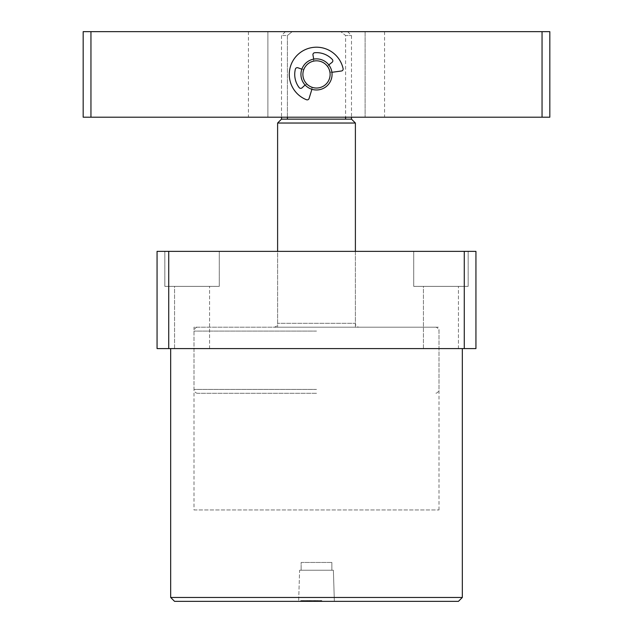 <?xml version="1.0" encoding="UTF-8"?>
<svg xmlns="http://www.w3.org/2000/svg" width="633" height="633" viewBox="0 0 633 633"><rect width="100%" height="100%" fill="white"/><g stroke="black" fill="none" stroke-linecap="round" stroke-linejoin="round"><path stroke-width="0.47" stroke-dasharray="3.17 2.37" d="M273.725 327.198A3.885 3.885 0 0 0 277.61 323.305L277.61 251.364L355.39 251.364L355.39 323.305L277.61 323.305L355.39 323.305A3.885 3.885 0 0 0 359.275 327.198L273.725 327.198L359.275 327.198M194.007 509.969L438.993 509.969L194.007 509.969L194.007 327.198L438.993 327.198L194.007 327.198M438.993 509.969L438.993 327.198M333.385 570.238L334.359 601.35L298.641 601.35L334.359 601.35L298.641 601.35L334.359 601.35L333.385 570.238L299.615 570.238L298.641 601.35L299.615 570.238L333.385 570.238M331.858 562.46L331.858 570.238L301.142 570.238L331.858 570.238L301.142 570.238L331.858 570.238L331.858 562.46L301.142 562.46L301.142 570.238L301.142 562.46L331.858 562.46M413.721 286.361L413.721 251.364L468.159 251.364L413.721 251.364L468.159 251.364L413.721 251.364L413.721 286.361L468.159 286.361L468.159 251.364L468.159 286.361L413.721 286.361M423.437 348.585L423.437 286.361L458.442 286.361L423.437 286.361L458.442 286.361L423.437 286.361L423.437 348.585L458.442 348.585L458.442 286.361L458.442 348.585L423.437 348.585M164.841 286.361L164.841 251.364L219.279 251.364L164.841 251.364L219.279 251.364L164.841 251.364L164.841 286.361L219.279 286.361L219.279 251.364L219.279 286.361L164.841 286.361M174.558 348.585L174.558 286.361L209.563 286.361L174.558 286.361L209.563 286.361L174.558 286.361L174.558 348.585L209.563 348.585L209.563 286.361L209.563 348.585L174.558 348.585M355.39 327.198L355.39 251.364L277.61 251.364L277.61 327.198L435.108 327.198L277.61 327.198M462.327 348.585L170.673 348.585L462.327 348.585M314.356 600.575L302.985 600.575L321.817 600.575L314.277 600.575L315.218 600.575L315.218 601.35L315.899 601.35L302.985 601.35L321.817 601.35L314.277 601.35L315.899 601.35L315.899 600.575L314.356 600.575L314.356 601.35M307.511 601.35L308.144 601.35L308.144 600.575L307.511 600.575L307.511 601.35M174.558 601.35L458.442 601.35M318.541 601.35L300.778 601.35L318.541 601.35L318.541 600.575L310.281 600.575L310.281 601.35M168.726 348.585L168.726 251.364L157.063 251.364L157.063 348.585L475.937 348.585L475.937 251.364L464.274 251.364L464.274 348.585M168.726 251.364L464.274 251.364M462.327 597.465L170.673 597.465M308.872 600.575L308.872 601.35M309.3 600.575L309.3 601.35L309.3 600.575M302.985 600.575L302.985 601.35L302.985 600.575M303.777 600.575L303.777 601.35M305.043 600.575L305.043 601.35M310.645 600.575L310.645 601.35M313.897 600.575L313.897 601.35M319.578 600.575L319.578 601.35M320.662 600.575L320.662 601.35M321.817 600.575L321.817 601.35L321.817 600.575M314.277 600.575L314.277 601.35L314.277 600.575M315.218 600.575L315.899 600.575L315.218 600.575M314.261 600.575L309.133 600.575L314.261 600.575L314.261 601.35L309.133 601.35L314.261 601.35M311.705 600.575L311.705 601.35M309.133 600.575L309.133 601.35M310.281 600.575L300.778 600.575L300.778 601.35L300.778 600.575L302.139 600.575L302.139 601.35M302.139 600.575L302.906 600.575L302.906 601.35L302.906 600.575L301.988 600.575L301.988 601.35M301.988 600.575L300.778 600.575L300.778 601.35L300.778 600.575L317.473 600.575L317.473 601.35M317.473 600.575L312.742 600.575L312.742 601.35M312.742 600.575L318.541 600.575M309.64 600.575L313.921 600.575L306.459 600.575L309.64 600.575L309.64 601.35L313.921 601.35L306.459 601.35L314.989 601.35L309.64 601.35M307.124 600.575L314.989 600.575L306.459 600.575L307.124 600.575L307.124 601.35M309.861 600.575L309.861 601.35M306.459 600.575L306.459 601.35L306.459 600.575M309.252 600.575L309.252 601.35M314.989 600.575L314.989 601.35M313.921 600.575L313.921 601.35M307.1 600.575L307.1 601.35M308.888 600.575L308.888 601.35M316.5 393.299L197.892 393.299L316.5 393.299M300.944 74.425A15.556 15.556 0 0 0 316.5 89.981A15.556 15.556 0 0 0 332.056 74.425A15.556 15.556 0 0 1 316.5 89.981A15.556 15.556 0 0 1 300.944 74.425A15.556 15.556 0 0 1 316.5 58.869A15.556 15.556 0 0 1 332.056 74.425A15.556 15.556 0 0 0 316.5 58.869A15.556 15.556 0 0 0 300.944 74.425M277.61 123.031L355.39 123.031M287.398 117.2L287.398 35.535L281.503 35.535L287.398 35.535L292.217 31.65L287.398 35.535L287.398 119.146L351.497 119.146M287.398 119.146L281.503 119.146M345.602 119.146L345.602 35.535L351.497 35.535L345.602 35.535L340.783 31.65L285.388 31.65L340.783 31.65L345.602 35.535L345.602 117.2M340.783 31.65L347.612 31.65L340.783 31.65M316.5 327.198L197.892 327.198L316.5 327.198M384.555 117.2L267.894 117.2L384.555 117.2L384.555 31.65L365.106 31.65L384.555 31.65M316.5 89.981A15.556 15.556 0 0 1 300.944 74.425A15.556 15.556 0 0 1 316.5 58.869A15.556 15.556 0 0 0 300.944 74.425A15.556 15.556 0 0 0 316.5 89.981A15.556 15.556 0 0 1 300.944 74.425A15.556 15.556 0 0 1 316.5 58.869A15.556 15.556 0 0 0 300.944 74.425A15.556 15.556 0 0 0 316.5 89.981A15.556 15.556 0 0 0 332.056 74.425A15.556 15.556 0 0 0 316.5 58.869A15.556 15.556 0 0 1 332.056 74.425A15.556 15.556 0 0 1 316.5 89.981A15.556 15.556 0 0 0 332.056 74.425A15.556 15.556 0 0 0 316.5 58.869A15.556 15.556 0 0 1 332.056 74.425A15.556 15.556 0 0 1 316.5 89.981A15.556 15.556 0 0 0 332.056 74.425A15.556 15.556 0 0 0 316.5 58.869A15.556 15.556 0 0 0 300.944 74.425A15.556 15.556 0 0 0 316.5 89.981A15.556 15.556 0 0 0 332.056 74.425A15.556 15.556 0 0 0 316.5 58.869A15.556 15.556 0 0 0 300.944 74.425A15.556 15.556 0 0 0 316.5 89.981A15.556 15.556 0 0 0 332.056 74.425A15.556 15.556 0 0 0 316.5 58.869A15.556 15.556 0 0 0 300.944 74.425A15.556 15.556 0 0 0 316.5 89.981A15.556 15.556 0 0 0 332.056 74.425A15.556 15.556 0 0 0 316.5 58.869A15.556 15.556 0 0 0 300.944 74.425A15.556 15.556 0 0 0 316.5 89.981A15.556 15.556 0 0 0 332.056 74.425A15.556 15.556 0 0 0 316.5 58.869A15.556 15.556 0 0 0 300.944 74.425A15.556 15.556 0 0 0 316.5 89.981M549.824 117.2L549.824 31.65L542.046 31.65L542.046 117.2L549.824 117.2M90.954 117.2L90.954 31.65L83.176 31.65L83.176 117.2L542.046 117.2M90.954 31.65L542.046 31.65M267.894 117.2L248.445 117.2L267.894 117.2L267.894 31.65L248.445 31.65L365.106 31.65L267.894 31.65L267.894 117.2M316.5 88.034A13.609 13.609 0 0 1 302.891 74.425A13.609 13.609 0 0 1 316.5 60.815A13.609 13.609 0 0 0 302.891 74.425A13.609 13.609 0 0 0 316.5 88.034A13.609 13.609 0 0 0 330.109 74.425A13.609 13.609 0 0 0 316.5 60.815A13.609 13.609 0 0 0 302.891 74.425A13.609 13.609 0 0 0 316.5 88.034A13.609 13.609 0 0 0 330.109 74.425A13.609 13.609 0 0 0 316.5 60.815A13.609 13.609 0 0 0 302.891 74.425A13.609 13.609 0 0 0 316.5 88.034A13.609 13.609 0 0 0 330.109 74.425A13.609 13.609 0 0 0 316.5 60.815A13.609 13.609 0 0 0 302.891 74.425A13.609 13.609 0 0 0 316.5 88.034A13.609 13.609 0 0 0 330.109 74.425A13.609 13.609 0 0 0 316.5 60.815A13.609 13.609 0 0 1 330.109 74.425A13.609 13.609 0 0 1 316.5 88.034M301.854 69.187L301.965 69.234A1.946 1.946 0 0 0 304.354 68.277A1.946 1.946 0 0 1 301.965 69.234A1.946 1.946 0 0 0 304.354 68.277A1.946 1.946 0 0 1 301.965 69.234L297.914 67.778A1.946 1.946 0 0 0 295.374 69.139A21.775 21.775 0 0 0 299.156 87.591A1.946 1.946 0 0 0 302.028 87.845L305.185 84.917L302.028 87.845A1.946 1.946 0 0 1 299.156 87.591A1.946 1.946 0 0 0 302.028 87.845L305.185 84.917A1.946 1.946 0 0 1 307.757 84.854A13.609 13.609 0 0 0 310.89 86.824A13.609 13.609 0 0 1 307.757 84.854A1.946 1.946 0 0 0 305.185 84.917A1.946 1.946 0 0 1 307.757 84.854A13.609 13.609 0 0 0 310.89 86.824A1.946 1.946 0 0 1 311.942 89.174A1.946 1.946 0 0 0 310.89 86.824A1.946 1.946 0 0 1 311.942 89.174A1.946 1.946 0 0 0 310.89 86.824A13.609 13.609 0 0 1 307.757 84.854A1.946 1.946 0 0 0 305.185 84.917L305.09 85.004M328.788 64.883L328.693 64.962A1.946 1.946 0 0 0 328.211 67.486A1.946 1.946 0 0 1 328.693 64.962A1.946 1.946 0 0 0 328.211 67.486A1.946 1.946 0 0 1 328.693 64.962L332.088 62.319A1.946 1.946 0 0 0 332.309 59.447A1.946 1.946 0 0 1 332.38 59.526A1.946 1.946 0 0 0 332.309 59.447A21.775 21.775 0 0 0 314.712 52.721A1.946 1.946 0 0 0 312.963 55.008A1.946 1.946 0 0 1 314.712 52.721A21.775 21.775 0 0 1 332.309 59.447A21.775 21.775 0 0 0 314.712 52.721A1.946 1.946 0 0 0 312.963 55.008L313.715 59.122M311.911 89.285L309.062 98.503A1.946 1.946 0 0 1 306.483 99.737A27.219 27.219 0 0 1 298.887 53.67A27.219 27.219 0 0 1 343.102 68.657A1.946 1.946 0 0 1 341.464 70.991A1.946 1.946 0 0 0 343.102 68.657A1.946 1.946 0 0 1 341.464 70.991L331.914 72.304M304.354 68.277A13.609 13.609 0 0 1 312.409 61.448A1.946 1.946 0 0 0 313.731 59.241A1.946 1.946 0 0 1 312.409 61.448A1.946 1.946 0 0 0 313.731 59.241L312.963 55.008L313.731 59.241A1.946 1.946 0 0 1 312.409 61.448A13.609 13.609 0 0 0 304.354 68.277A13.609 13.609 0 0 1 312.409 61.448A13.609 13.609 0 0 0 304.354 68.277M328.211 67.486A13.609 13.609 0 0 1 329.643 70.904A1.946 1.946 0 0 0 331.787 72.328A1.946 1.946 0 0 1 329.643 70.904A1.946 1.946 0 0 0 331.787 72.328L341.464 70.991L331.787 72.328A1.946 1.946 0 0 1 329.643 70.904A13.609 13.609 0 0 0 328.211 67.486A13.609 13.609 0 0 1 329.643 70.904A13.609 13.609 0 0 0 328.211 67.486M295.746 92.046A27.219 27.219 0 0 1 298.887 53.67A27.219 27.219 0 0 1 343.102 68.657A27.219 27.219 0 0 0 298.887 53.67A27.219 27.219 0 0 0 306.483 99.737A27.219 27.219 0 0 1 295.746 92.046M301.965 69.234L297.914 67.778A1.946 1.946 0 0 0 295.374 69.139A1.946 1.946 0 0 1 297.914 67.778L301.965 69.234M299.156 87.591A21.775 21.775 0 0 1 295.374 69.139A21.775 21.775 0 0 0 299.156 87.591M311.942 89.174L309.062 98.503A1.946 1.946 0 0 1 306.483 99.737A1.946 1.946 0 0 0 309.062 98.503L311.942 89.174M328.693 64.962L332.088 62.319A1.946 1.946 0 0 0 332.38 59.526A1.946 1.946 0 0 1 332.088 62.319L328.693 64.962M309.766 600.575L309.766 601.35M316.5 389.414L194.007 389.414L316.5 389.414M316.5 331.083L194.007 331.083L316.5 331.083M365.106 31.65L365.106 117.2L365.106 31.65M307.369 601.35L307.369 600.575M316.096 601.35L316.096 600.575M435.108 327.198C437.063 327.055 438.353 328.353 438.993 331.083L438.993 389.414C438.566 391.969 437.268 393.259 435.108 393.299M347.612 31.65L351.497 35.535L351.497 117.2M285.388 31.65L281.503 35.535L281.503 117.2M197.892 393.299C195.732 393.259 194.434 391.969 194.007 389.414L194.007 331.083C194.648 328.353 195.937 327.055 197.892 327.198M248.445 31.65L248.445 117.2"/><path stroke-width="0.95" d="M462.327 597.465L458.442 601.35L174.558 601.35L170.673 597.465L462.327 597.465L462.327 348.585M170.673 597.465L170.673 348.585M464.274 348.585L464.274 251.364L475.937 251.364L475.937 348.585L157.063 348.585L157.063 251.364L168.726 251.364L168.726 348.585M464.274 251.364L168.726 251.364M281.503 117.2L281.503 119.146L351.497 119.146L355.39 123.031L277.61 123.031L277.61 251.364M287.398 117.2L287.398 119.146M345.602 117.2L345.602 119.146M542.046 117.2L542.046 31.65L549.824 31.65L549.824 117.2L83.176 117.2L83.176 31.65L90.954 31.65L90.954 117.2M542.046 31.65L90.954 31.65M316.5 60.815A13.609 13.609 0 0 0 302.891 74.425A13.609 13.609 0 0 0 316.5 88.034A13.609 13.609 0 0 0 330.109 74.425A13.609 13.609 0 0 0 316.5 60.815M316.5 89.981A15.556 15.556 0 0 1 300.944 74.425A15.556 15.556 0 0 1 316.5 58.869A15.556 15.556 0 0 1 332.056 74.425A15.556 15.556 0 0 1 316.5 89.981M313.715 59.122L312.963 55.008A1.946 1.946 0 0 1 314.712 52.721A21.775 21.775 0 0 1 332.309 59.447A1.946 1.946 0 0 1 332.088 62.319L328.788 64.883M311.911 89.285L309.062 98.503A1.946 1.946 0 0 1 306.483 99.737A27.219 27.219 0 0 1 298.887 53.67A27.219 27.219 0 0 1 343.102 68.657A1.946 1.946 0 0 1 341.464 70.991L331.914 72.304M301.854 69.187L297.914 67.778A1.946 1.946 0 0 0 295.374 69.139A21.775 21.775 0 0 0 299.156 87.591A1.946 1.946 0 0 0 302.028 87.845L305.09 85.004M355.39 123.031L355.39 251.364M281.503 119.146L277.61 123.031M351.497 117.2L351.497 119.146"/></g></svg>
